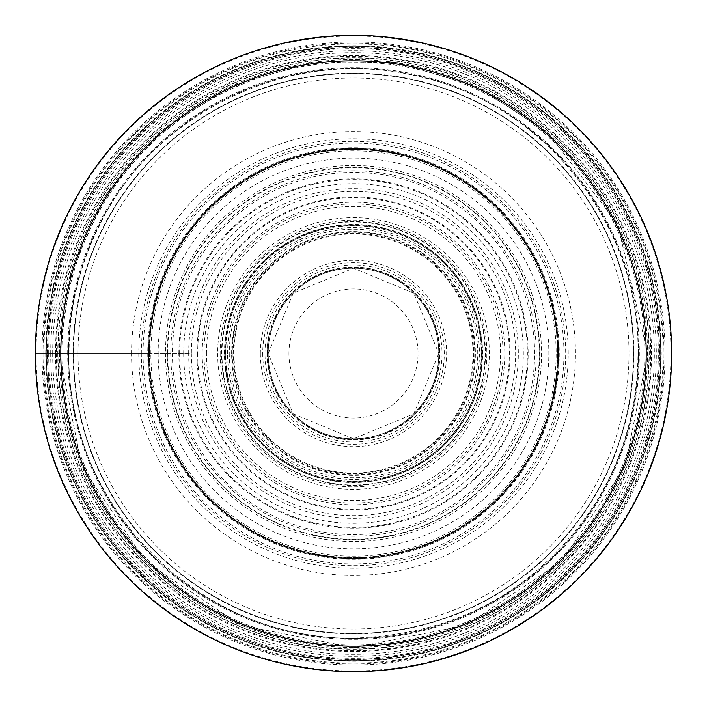<?xml version="1.0" encoding="UTF-8"?>
<svg xmlns="http://www.w3.org/2000/svg" width="707" height="707" viewBox="0 0 707 707"><rect width="100%" height="100%" fill="white"/><g stroke="black" fill="none" stroke-linecap="round" stroke-linejoin="round"><path stroke-width="0.53" stroke-dasharray="3.54 2.65" d="M191.367 353.5A162.133 162.133 0 0 0 353.5 515.633A162.133 162.133 0 0 0 515.633 353.5A162.133 162.133 0 0 0 353.5 191.367A162.133 162.133 0 0 0 191.367 353.5L35.35 353.5A318.15 318.15 0 0 1 353.5 35.35A318.15 318.15 0 0 1 671.65 353.5A318.15 318.15 0 0 1 353.5 671.65A318.15 318.15 0 0 1 35.35 353.5A318.15 318.15 0 0 0 353.5 671.65A318.15 318.15 0 0 0 671.65 353.5A318.15 318.15 0 0 0 353.5 35.35A318.15 318.15 0 0 0 35.35 353.5L149.018 353.5A204.482 204.482 0 0 0 353.5 557.982A204.482 204.482 0 0 0 557.982 353.5A204.482 204.482 0 0 0 353.5 149.018A204.482 204.482 0 0 0 149.018 353.5L191.367 353.5M179.613 353.5A173.887 173.887 0 0 0 353.5 527.387A173.887 173.887 0 0 0 527.387 353.5A173.887 173.887 0 0 0 353.5 179.613A173.887 173.887 0 0 0 179.613 353.5M143.079 353.5A210.421 210.421 0 0 0 353.5 563.921A210.421 210.421 0 0 0 563.921 353.5A210.421 210.421 0 0 0 353.5 143.079A210.421 210.421 0 0 0 143.079 353.5M646.198 353.5A292.698 292.698 0 0 0 353.5 60.802A292.698 292.698 0 0 0 60.802 353.5A292.698 292.698 0 0 0 353.5 646.198A292.698 292.698 0 0 0 646.198 353.5A292.698 292.698 0 0 0 353.5 60.802A292.698 292.698 0 0 0 60.802 353.5A292.698 292.698 0 0 0 353.5 646.198A292.698 292.698 0 0 0 646.198 353.5A292.698 292.698 0 0 0 353.5 60.802A292.698 292.698 0 0 0 60.802 353.5A292.698 292.698 0 0 0 353.5 646.198A292.698 292.698 0 0 0 646.198 353.5A292.698 292.698 0 0 1 353.5 646.198A292.698 292.698 0 0 1 60.802 353.5M73.528 353.5A279.972 279.972 0 0 1 353.5 73.528A279.972 279.972 0 0 1 633.472 353.5A279.972 279.972 0 0 1 353.5 633.472A279.972 279.972 0 0 1 73.528 353.5A279.972 279.972 0 0 0 353.5 633.472A279.972 279.972 0 0 0 633.472 353.5A279.972 279.972 0 0 0 353.5 73.528A279.972 279.972 0 0 0 73.528 353.5A279.972 279.972 0 0 0 353.5 633.472A279.972 279.972 0 0 0 633.472 353.5A279.972 279.972 0 0 0 353.5 73.528A279.972 279.972 0 0 0 73.528 353.5A279.972 279.972 0 0 0 353.5 633.472A279.972 279.972 0 0 0 633.472 353.5M167.709 353.5A185.791 185.791 0 0 0 353.5 539.291A185.791 185.791 0 0 0 539.291 353.5A185.791 185.791 0 0 0 353.5 167.709A185.791 185.791 0 0 0 167.709 353.5M165.482 353.5A188.018 188.018 0 0 0 353.5 541.518A188.018 188.018 0 0 0 541.518 353.5A188.018 188.018 0 0 0 353.5 165.482A188.018 188.018 0 0 0 165.482 353.5M170.758 353.5A182.742 182.742 0 0 1 353.5 170.758A182.742 182.742 0 0 1 536.242 353.5A182.742 182.742 0 0 1 353.5 536.242A182.742 182.742 0 0 1 170.758 353.5M172.411 353.5A181.089 181.089 0 0 0 353.5 534.589A181.089 181.089 0 0 0 534.589 353.5A181.089 181.089 0 0 0 353.5 172.411A181.089 181.089 0 0 0 172.411 353.5M178.853 353.5A174.647 174.647 0 0 1 353.5 178.853A174.647 174.647 0 0 1 528.147 353.5A174.647 174.647 0 0 1 353.5 528.147A174.647 174.647 0 0 1 178.853 353.5M183.687 353.5A169.813 169.813 0 0 0 353.5 523.313A169.813 169.813 0 0 0 523.313 353.5A169.813 169.813 0 0 0 353.5 183.687A169.813 169.813 0 0 0 183.687 353.5M188.672 353.5A164.828 164.828 0 0 1 353.5 188.672A164.828 164.828 0 0 1 518.328 353.5A164.828 164.828 0 0 1 353.5 518.328A164.828 164.828 0 0 1 188.672 353.5M196.935 353.5A156.565 156.565 0 0 1 353.5 196.935A156.565 156.565 0 0 1 510.065 353.5A156.565 156.565 0 0 1 353.5 510.065A156.565 156.565 0 0 1 196.935 353.5M197.642 353.5A155.858 155.858 0 0 0 353.5 509.358A155.858 155.858 0 0 0 509.358 353.5A155.858 155.858 0 0 0 353.5 197.642A155.858 155.858 0 0 0 197.642 353.5M203.987 353.5A149.513 149.513 0 0 1 353.5 203.987A149.513 149.513 0 0 1 503.013 353.5A149.513 149.513 0 0 1 353.5 503.013A149.513 149.513 0 0 1 203.987 353.5M220.169 353.5A133.331 133.331 0 0 0 353.5 486.831A133.331 133.331 0 0 0 486.831 353.5A133.331 133.331 0 0 0 353.5 220.169A133.331 133.331 0 0 0 220.169 353.5M225.471 353.5A128.029 128.029 0 0 1 353.5 225.471A128.029 128.029 0 0 1 481.529 353.5A128.029 128.029 0 0 1 353.5 481.529A128.029 128.029 0 0 1 225.471 353.5M262.712 353.5A90.788 90.788 0 0 0 353.5 444.288A90.788 90.788 0 0 0 444.288 353.5A90.788 90.788 0 0 0 353.5 262.712A90.788 90.788 0 0 0 262.712 353.5M267.273 353.5A86.227 86.227 0 0 1 353.5 267.273A86.227 86.227 0 0 1 439.727 353.5A86.227 86.227 0 0 1 353.5 439.727A86.227 86.227 0 0 1 267.273 353.5M268.174 353.5A85.326 85.326 0 0 0 353.5 438.826A85.326 85.326 0 0 0 438.826 353.5A85.326 85.326 0 0 0 353.5 268.174A85.326 85.326 0 0 0 268.174 353.5A85.326 85.326 0 0 0 353.5 438.826A85.326 85.326 0 0 0 438.826 353.5A85.326 85.326 0 0 0 353.5 268.174A85.326 85.326 0 0 0 268.174 353.5M268.209 353.5A85.291 85.291 0 0 1 353.5 268.209A85.291 85.291 0 0 1 438.791 353.5L413.807 293.193L353.5 268.209L293.193 293.193L268.209 353.5A85.291 85.291 0 0 0 353.5 438.791A85.291 85.291 0 0 0 438.791 353.5L413.807 413.807L353.5 438.791L293.193 413.816L268.209 353.5A85.291 85.291 0 0 0 353.5 438.791A85.291 85.291 0 0 0 438.791 353.5A85.291 85.291 0 0 0 353.5 268.209A85.291 85.291 0 0 0 268.209 353.5A85.3 85.3 0 0 1 353.5 268.2A85.3 85.3 0 0 1 438.8 353.5A85.3 85.3 0 0 1 353.5 438.8A85.3 85.3 0 0 1 268.2 353.5A85.3 85.3 0 0 0 353.5 438.8A85.3 85.3 0 0 0 438.8 353.5A85.3 85.3 0 0 0 353.5 268.2A85.3 85.3 0 0 0 268.2 353.5A85.3 85.3 0 0 1 353.5 268.2A85.3 85.3 0 0 1 438.8 353.5A85.3 85.3 0 0 1 353.5 438.8A85.3 85.3 0 0 1 268.2 353.5M267.538 353.5A85.962 85.962 0 0 1 353.5 267.538A85.962 85.962 0 0 1 439.462 353.5A85.962 85.962 0 0 1 353.5 439.462A85.962 85.962 0 0 1 267.538 353.5M267.06 353.5A86.44 86.44 0 0 0 353.5 439.94A86.44 86.44 0 0 0 439.94 353.5A86.44 86.44 0 0 0 353.5 267.06A86.44 86.44 0 0 0 267.06 353.5M264.984 353.5A88.516 88.516 0 0 1 353.5 264.984A88.516 88.516 0 0 1 442.016 353.5A88.516 88.516 0 0 1 353.5 442.016A88.516 88.516 0 0 1 264.984 353.5M233.99 353.5A119.51 119.51 0 0 0 353.5 473.01A119.51 119.51 0 0 0 473.01 353.5A119.51 119.51 0 0 0 353.5 233.99A119.51 119.51 0 0 0 233.99 353.5M233.301 353.5A120.199 120.199 0 0 1 353.5 233.301A120.199 120.199 0 0 1 473.699 353.5A120.199 120.199 0 0 1 353.5 473.699A120.199 120.199 0 0 1 233.301 353.5M232.25 353.5A121.25 121.25 0 0 0 353.5 474.751A121.25 121.25 0 0 0 474.751 353.5A121.25 121.25 0 0 0 353.5 232.25A121.25 121.25 0 0 0 232.25 353.5M231.631 353.5A121.869 121.869 0 0 1 353.5 231.631A121.869 121.869 0 0 1 475.369 353.5A121.869 121.869 0 0 1 353.5 475.369A121.869 121.869 0 0 1 231.631 353.5M229.271 353.5A124.229 124.229 0 0 0 353.5 477.729A124.229 124.229 0 0 0 477.729 353.5A124.229 124.229 0 0 0 353.5 229.271A124.229 124.229 0 0 0 229.271 353.5M227.566 353.5A125.934 125.934 0 0 1 353.5 227.566A125.934 125.934 0 0 1 479.434 353.5A125.934 125.934 0 0 1 353.5 479.434A125.934 125.934 0 0 1 227.566 353.5M225.727 353.5A127.773 127.773 0 0 0 353.5 481.273A127.773 127.773 0 0 0 481.273 353.5A127.773 127.773 0 0 0 353.5 225.727A127.773 127.773 0 0 0 225.727 353.5M224.853 353.5A128.647 128.647 0 0 1 353.5 224.853A128.647 128.647 0 0 1 482.147 353.5A128.647 128.647 0 0 1 353.5 482.147A128.647 128.647 0 0 1 224.853 353.5M224.711 353.5A128.789 128.789 0 0 0 353.5 482.289A128.789 128.789 0 0 0 482.289 353.5A128.789 128.789 0 0 0 353.5 224.711A128.789 128.789 0 0 0 224.711 353.5M224.464 353.5A129.036 129.036 0 0 1 353.5 224.464A129.036 129.036 0 0 1 482.536 353.5A129.036 129.036 0 0 1 353.5 482.536A129.036 129.036 0 0 1 224.464 353.5M221.963 353.5A131.537 131.537 0 0 0 353.5 485.037A131.537 131.537 0 0 0 485.037 353.5A131.537 131.537 0 0 0 353.5 221.963A131.537 131.537 0 0 0 221.963 353.5M221.538 353.5A131.962 131.962 0 0 1 353.5 221.538A131.962 131.962 0 0 1 485.462 353.5A131.962 131.962 0 0 1 353.5 485.462A131.962 131.962 0 0 1 221.538 353.5M217.668 353.5A135.832 135.832 0 0 0 353.5 489.332A135.832 135.832 0 0 0 489.332 353.5A135.832 135.832 0 0 0 353.5 217.668A135.832 135.832 0 0 0 217.668 353.5M206.435 353.5A147.065 147.065 0 0 1 353.5 206.435A147.065 147.065 0 0 1 500.565 353.5A147.065 147.065 0 0 1 353.5 500.565A147.065 147.065 0 0 1 206.435 353.5M202.211 353.5A151.289 151.289 0 0 0 353.5 504.789A151.289 151.289 0 0 0 504.789 353.5A151.289 151.289 0 0 0 353.5 202.211A151.289 151.289 0 0 0 202.211 353.5M167.259 353.5A186.241 186.241 0 0 1 353.5 167.259A186.241 186.241 0 0 1 539.741 353.5A186.241 186.241 0 0 1 353.5 539.741A186.241 186.241 0 0 1 167.259 353.5M158.156 353.5A195.344 195.344 0 0 0 353.5 548.844A195.344 195.344 0 0 0 548.844 353.5A195.344 195.344 0 0 0 353.5 158.156A195.344 195.344 0 0 0 158.156 353.5M150.847 353.5A202.653 202.653 0 0 1 353.5 150.847A202.653 202.653 0 0 1 556.153 353.5A202.653 202.653 0 0 1 353.5 556.153A202.653 202.653 0 0 1 150.847 353.5M149.548 353.5A203.952 203.952 0 0 0 353.5 557.452A203.952 203.952 0 0 0 557.452 353.5A203.952 203.952 0 0 0 353.5 149.548A203.952 203.952 0 0 0 149.548 353.5M149.389 353.5A204.111 204.111 0 0 1 353.5 149.389A204.111 204.111 0 0 1 557.611 353.5A204.111 204.111 0 0 1 353.5 557.611A204.111 204.111 0 0 1 149.389 353.5M148.541 353.5A204.959 204.959 0 0 1 353.5 148.541A204.959 204.959 0 0 1 558.459 353.5A204.959 204.959 0 0 1 353.5 558.459A204.959 204.959 0 0 1 148.541 353.5M148.488 353.5A205.012 205.012 0 0 0 353.5 558.512A205.012 205.012 0 0 0 558.512 353.5A205.012 205.012 0 0 0 353.5 148.488A205.012 205.012 0 0 0 148.488 353.5M148.426 353.5A205.074 205.074 0 0 1 353.5 148.426A205.074 205.074 0 0 1 558.574 353.5A205.074 205.074 0 0 1 353.5 558.574A205.074 205.074 0 0 1 148.426 353.5M147.736 353.5A205.764 205.764 0 0 0 353.5 559.264A205.764 205.764 0 0 0 559.264 353.5A205.764 205.764 0 0 0 353.5 147.736A205.764 205.764 0 0 0 147.736 353.5M141.32 353.5A212.18 212.18 0 0 1 353.5 141.32A212.18 212.18 0 0 1 565.68 353.5A212.18 212.18 0 0 1 353.5 565.68A212.18 212.18 0 0 1 141.32 353.5M138.766 353.5A214.734 214.734 0 0 0 353.5 568.234A214.734 214.734 0 0 0 568.234 353.5A214.734 214.734 0 0 0 353.5 138.766A214.734 214.734 0 0 0 138.766 353.5M131.537 353.5A221.963 221.963 0 0 1 353.5 131.537A221.963 221.963 0 0 1 575.463 353.5A221.963 221.963 0 0 1 353.5 575.463A221.963 221.963 0 0 1 131.537 353.5M59.485 353.5A294.015 294.015 0 0 0 353.5 647.515A294.015 294.015 0 0 0 647.515 353.5A294.015 294.015 0 0 0 353.5 59.485A294.015 294.015 0 0 0 59.485 353.5M58.009 353.5A295.491 295.491 0 0 1 353.5 58.009A295.491 295.491 0 0 1 648.991 353.5A295.491 295.491 0 0 1 353.5 648.991A295.491 295.491 0 0 1 58.009 353.5M56.277 353.5A297.223 297.223 0 0 0 353.5 650.723A297.223 297.223 0 0 0 650.723 353.5A297.223 297.223 0 0 0 353.5 56.277A297.223 297.223 0 0 0 56.277 353.5M55.482 353.5A298.018 298.018 0 0 1 353.5 55.482A298.018 298.018 0 0 1 651.518 353.5A298.018 298.018 0 0 1 353.5 651.518A298.018 298.018 0 0 1 55.482 353.5M52.672 353.5A300.829 300.829 0 0 0 353.5 654.328A300.829 300.829 0 0 0 654.328 353.5A300.829 300.829 0 0 0 353.5 52.672A300.829 300.829 0 0 0 52.672 353.5M50.692 353.5A302.808 302.808 0 0 1 353.5 50.692A302.808 302.808 0 0 1 656.308 353.5A302.808 302.808 0 0 1 353.5 656.308A302.808 302.808 0 0 1 50.692 353.5M48.668 353.5A304.832 304.832 0 0 0 353.5 658.332A304.832 304.832 0 0 0 658.332 353.5A304.832 304.832 0 0 0 353.5 48.668A304.832 304.832 0 0 0 48.668 353.5M47.74 353.5A305.76 305.76 0 0 1 353.5 47.74A305.76 305.76 0 0 1 659.26 353.5A305.76 305.76 0 0 1 353.5 659.26A305.76 305.76 0 0 1 47.74 353.5M47.599 353.5A305.901 305.901 0 0 0 353.5 659.401A305.901 305.901 0 0 0 659.401 353.5A305.901 305.901 0 0 0 353.5 47.599A305.901 305.901 0 0 0 47.599 353.5M47.387 353.5A306.113 306.113 0 0 1 353.5 47.387A306.113 306.113 0 0 1 659.613 353.5A306.113 306.113 0 0 1 353.5 659.613A306.113 306.113 0 0 1 47.387 353.5M46.335 353.5A307.165 307.165 0 0 0 353.5 660.665A307.165 307.165 0 0 0 660.665 353.5A307.165 307.165 0 0 0 353.5 46.335A307.165 307.165 0 0 0 46.335 353.5M46.273 353.5A307.227 307.227 0 0 1 353.5 46.273A307.227 307.227 0 0 1 660.727 353.5A307.227 307.227 0 0 1 353.5 660.727A307.227 307.227 0 0 1 46.273 353.5M45.734 353.5A307.766 307.766 0 0 0 353.5 661.266A307.766 307.766 0 0 0 661.266 353.5A307.766 307.766 0 0 0 353.5 45.734A307.766 307.766 0 0 0 45.734 353.5M43.861 353.5A309.639 309.639 0 0 1 353.5 43.861A309.639 309.639 0 0 1 663.139 353.5A309.639 309.639 0 0 1 353.5 663.139A309.639 309.639 0 0 1 43.861 353.5M43.021 353.5A310.479 310.479 0 0 0 353.5 663.979A310.479 310.479 0 0 0 663.979 353.5A310.479 310.479 0 0 0 353.5 43.021A310.479 310.479 0 0 0 43.021 353.5M57.727 353.5A295.773 295.773 0 0 0 353.5 649.273A295.773 295.773 0 0 0 649.273 353.5A295.773 295.773 0 0 0 353.5 57.727A295.773 295.773 0 0 0 57.727 353.5M288.951 353.5A64.549 64.549 0 0 0 353.5 418.049A64.549 64.549 0 0 0 418.049 353.5A64.549 64.549 0 0 0 353.5 288.951A64.549 64.549 0 0 0 288.951 353.5M260.344 353.5A93.156 93.156 0 0 1 353.5 260.344A93.156 93.156 0 0 1 446.656 353.5A93.156 93.156 0 0 1 353.5 446.656A93.156 93.156 0 0 1 260.344 353.5M78.009 353.5A275.491 275.491 0 0 1 353.5 78.009A275.491 275.491 0 0 1 628.991 353.5A275.491 275.491 0 0 1 353.5 628.991A275.491 275.491 0 0 1 78.009 353.5M59.547 353.5A293.953 293.953 0 0 0 353.5 647.453A293.953 293.953 0 0 0 647.453 353.5A293.953 293.953 0 0 0 353.5 59.547A293.953 293.953 0 0 0 59.547 353.5M68.632 353.5A284.868 284.868 0 0 1 353.5 68.632A284.868 284.868 0 0 1 638.368 353.5A284.868 284.868 0 0 1 353.5 638.368A284.868 284.868 0 0 1 68.632 353.5M67.678 353.5A285.822 285.822 0 0 1 353.5 67.678A285.822 285.822 0 0 1 639.322 353.5A285.822 285.822 0 0 1 353.5 639.322A285.822 285.822 0 0 1 67.678 353.5M644.846 353.5A291.346 291.346 0 0 0 353.5 62.154A291.346 291.346 0 0 0 62.154 353.5A291.346 291.346 0 0 0 353.5 644.846A291.346 291.346 0 0 0 644.846 353.5M62.066 353.5A291.434 291.434 0 0 0 353.5 644.934A291.434 291.434 0 0 0 644.934 353.5A291.434 291.434 0 0 0 353.5 62.066A291.434 291.434 0 0 0 62.066 353.5M638.527 353.5A285.027 285.027 0 0 1 353.5 638.527A285.027 285.027 0 0 1 68.473 353.5A285.027 285.027 0 0 1 353.5 68.473A285.027 285.027 0 0 1 638.527 353.5M73.113 353.5A280.387 280.387 0 0 0 353.5 633.887A280.387 280.387 0 0 0 633.887 353.5A280.387 280.387 0 0 0 353.5 73.113A280.387 280.387 0 0 0 73.113 353.5M41.978 353.5A311.522 311.522 0 0 1 353.5 41.978A311.522 311.522 0 0 1 665.022 353.5A311.522 311.522 0 0 1 353.5 665.022A311.522 311.522 0 0 1 41.978 353.5M670.97 353.5A317.47 317.47 0 0 1 353.5 670.97A317.47 317.47 0 0 1 36.03 353.5A317.47 317.47 0 0 1 353.5 36.03A317.47 317.47 0 0 1 670.97 353.5M647.647 353.5L625.262 466.063L561.499 561.491L466.072 625.253L353.509 647.647L240.946 625.262L145.509 561.508L81.747 466.072L59.353 353.5L71.31 270.498L106.465 193.824L161.726 130.459L232.453 85.414L313.015 62.145L397.087 62.596L477.852 86.934L548.022 132.854L617.653 224.092L647.647 353.5M69.03 353.5C69.18 308.005 79.52 264.957 100.041 224.358C155.425 109.788 297.161 44.382 419.905 76.895C544.028 103.655 640.63 226.275 637.97 353.5C637.687 406.905 623.715 456.448 596.054 502.138C539.865 588.03 460.504 633.295 357.972 637.935C204.394 644.386 64.991 507.158 69.03 353.5"/><path stroke-width="1.06" d="M671.65 353.5A318.15 318.15 0 0 0 353.5 35.35A318.15 318.15 0 0 0 35.35 353.5A318.15 318.15 0 0 0 353.5 671.65A318.15 318.15 0 0 0 671.65 353.5M646.198 353.5A292.698 292.698 0 0 0 353.5 60.802A292.698 292.698 0 0 0 60.802 353.5A292.698 292.698 0 0 0 353.5 646.198A292.698 292.698 0 0 0 646.198 353.5"/></g></svg>
